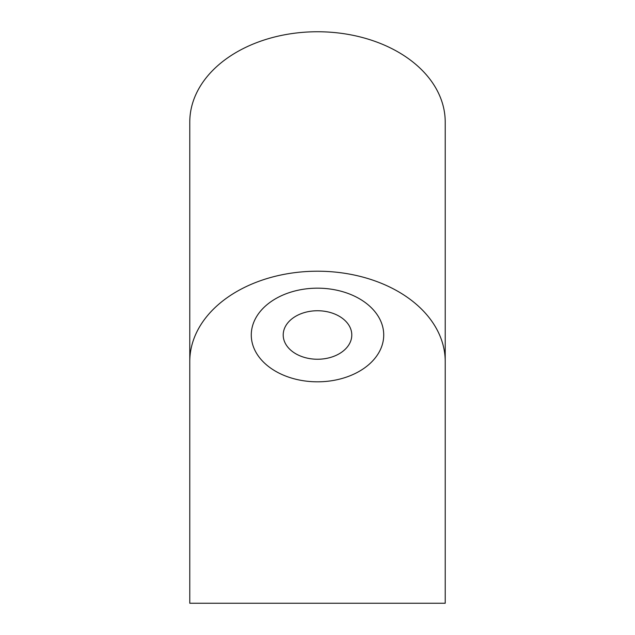 <?xml version="1.0" encoding="UTF-8"?>
<svg xmlns="http://www.w3.org/2000/svg" width="635" height="635" viewBox="0 0 635 635"><rect width="100%" height="100%" fill="white"/><g stroke="black" fill="none" stroke-linecap="round" stroke-linejoin="round"><path stroke-width="0.95" d="M317.5 288.171A66.223 46.823 0 0 1 383.723 334.994A66.223 46.823 0 0 1 317.5 381.818A66.223 46.823 0 0 1 251.277 334.994A66.223 46.823 0 0 1 317.5 288.171M317.5 310.745A34.29 24.249 0 0 1 351.79 334.994A34.29 24.249 0 0 1 317.5 359.243A34.29 24.249 0 0 1 283.21 334.994A34.29 24.249 0 0 1 317.5 310.745M317.5 359.243A34.29 24.249 180 0 0 351.79 334.994A34.29 24.249 180 0 0 317.5 310.745A34.29 24.249 180 0 0 283.21 334.994A34.29 24.249 180 0 0 317.5 359.243M189.786 122.055A127.714 90.305 0 0 1 317.5 31.75A127.714 90.305 0 0 1 445.214 122.055L445.214 603.25L189.786 603.25L189.786 122.055M445.214 361.521A127.714 90.305 180 0 0 317.5 271.209A127.714 90.305 180 0 0 189.786 361.521"/></g></svg>
